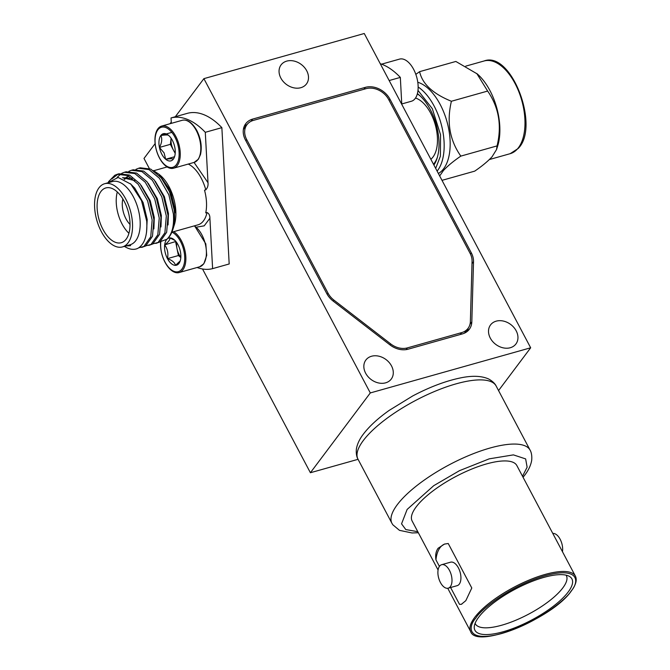 <?xml version="1.0" encoding="UTF-8"?>
<svg xmlns="http://www.w3.org/2000/svg" width="670" height="670" viewBox="0 0 670 670"><rect width="100%" height="100%" fill="white"/><g stroke="black" fill="none" stroke-linecap="round" stroke-linejoin="round"><path stroke-width="1" d="M358.065 459.319L310.403 472.735L202.524 268.988M149.301 168.455L144 158.447L155.122 143.623M175.305 116.739L203.889 78.65L364.254 33.5L530.665 347.789L498.555 390.568M170.063 123.716L171.26 122.124M310.403 472.735L370.301 392.938L203.889 78.65M530.665 347.789L370.301 392.938M391.506 365.904A15.871 12.454 -143.1 0 1 391.255 379.069A15.871 12.454 -143.1 0 1 378.316 382.905A15.871 12.454 -143.1 0 1 365.627 373.19A15.871 12.454 -143.1 0 1 365.879 360.016A15.871 12.454 -143.1 0 1 378.818 356.18A15.871 12.454 -143.1 0 1 391.506 365.904M516.176 330.804A15.871 12.454 -143.1 0 1 515.925 343.97A15.871 12.454 -143.1 0 1 502.986 347.805A15.871 12.454 -143.1 0 1 490.298 338.09A15.871 12.454 -143.1 0 1 490.549 324.916A15.871 12.454 -143.1 0 1 503.488 321.089A15.871 12.454 -143.1 0 1 516.176 330.804M306.718 70.769A15.871 12.454 -143.1 0 1 306.475 83.934A15.871 12.454 -143.1 0 1 293.527 87.77A15.871 12.454 -143.1 0 1 280.839 78.047A15.871 12.454 -143.1 0 1 281.09 64.881A15.871 12.454 -143.1 0 1 294.038 61.045A15.871 12.454 -143.1 0 1 306.718 70.769M389.974 344.891A19.539 15.335 36.9 0 0 408.105 349.196L462.359 333.92A19.539 15.335 36.9 0 0 469.318 329.28A19.539 15.335 36.9 0 0 471.822 321.851L473.514 261.635A19.539 15.335 36.9 0 0 471.312 252.85L389.982 99.235A19.539 15.335 36.9 0 0 365.376 87.351L252.691 119.076A19.539 15.335 36.9 0 0 245.731 123.716A19.539 15.335 36.9 0 0 245.421 139.938L326.759 293.544A19.539 15.335 36.9 0 0 333.224 301.132L389.974 344.891M247.104 124.494A19.539 15.335 36.9 0 0 244.265 126.253M467.292 331.39A19.539 15.335 36.9 0 0 468.188 328.174M461.663 332.605L407.41 347.881A17.981 14.112 -143.1 0 1 390.727 343.928L333.978 300.16A17.981 14.112 -143.1 0 1 328.032 293.184L246.702 139.578A17.981 14.112 -143.1 0 1 246.979 124.654A17.981 14.112 -143.1 0 1 253.386 120.391L366.071 88.666A17.981 14.112 -143.1 0 1 388.709 99.596L470.038 253.21A17.981 14.112 -143.1 0 1 472.065 261.292L470.373 321.508A17.981 14.112 -143.1 0 1 468.062 328.342A17.981 14.112 -143.1 0 1 461.663 332.605L460.231 334.514M464.452 333.149A17.981 14.112 36.9 0 0 464.578 332.99L468.062 328.342M246.979 124.654L243.495 129.302A17.981 14.112 36.9 0 0 243.369 129.469M125.784 245.982L130.617 245.597A33.785 17.956 -105.7 0 1 126.798 245.697M130.34 183.655L134.796 188.169L143.145 202.65L147.199 219.509L146.554 232.197M134.787 180.573L122.535 177.701L132.208 178.354M141.11 185.28L150.231 200.657L154.284 217.516L153.891 228.922M124.587 179.392L126.739 177.349M127.133 177.056L128.791 176.093M148.196 183.279L157.308 198.663L161.361 215.522L160.976 226.929M155.281 181.285L164.393 196.67L168.446 213.521L168.061 224.936M162.366 179.292L171.478 194.677L175.532 211.527L170.331 190.439L158.999 174.242L153.279 170.515M160.557 241.543L166.914 239.257C172.064 234.299 174.233 225.899 173.404 214.04L168.857 194.803L159.427 178.27L149.008 169.585L138.531 168.279L135.943 169.343M153.087 243.788L158.078 242.49L164.904 232.775L166.319 216.033L161.78 196.796L152.35 180.264L141.923 171.579L131.446 170.272L128.866 171.336M146.001 245.781L151.001 244.483L157.827 234.768L159.234 218.026L154.695 198.797L145.264 182.257L134.838 173.572L124.36 172.265L121.781 173.329M120.977 173.806L117.099 177.45M138.841 247.774L143.916 246.476L150.742 236.761L152.149 220.02L147.609 200.791L138.179 184.258L127.761 175.565L117.283 174.267L114.796 175.272L108.49 181.746M124.436 246.367A38.508 20.469 -105.7 0 0 136.27 248.939A38.508 20.469 -105.7 0 0 137.76 248.394C144.611 244.374 147.601 235.296 146.713 221.167L141.504 200.606L130.859 184.166L118.146 177.466L107.577 182.902M104.654 183.722L112.309 181.57A32.83 17.445 74.3 0 1 140.131 221.108A32.83 17.445 74.3 0 1 130.097 244.768L122.451 246.92A32.83 17.445 74.3 0 1 94.621 207.382A32.83 17.445 74.3 0 1 104.654 183.722A32.83 17.445 74.3 0 1 132.484 223.261A32.83 17.445 74.3 0 1 122.451 246.92M136.311 248.922L137.76 248.394M141.697 247.406L145.658 245.982L152.484 236.276L153.899 219.534L149.36 200.297L139.93 183.764L129.503 175.071L119.026 173.773L117.275 174.267M118.163 174.049L111.723 179.007M148.773 245.413L152.743 243.989L159.569 234.274L160.976 217.541L156.437 198.303L147.006 181.771L136.588 173.078L126.111 171.78M155.859 243.419L159.829 241.996L166.654 232.281L168.061 215.547L163.522 196.31L154.092 179.778L143.665 171.084L133.188 169.786L131.446 170.272M166.914 239.257A38.508 20.469 -105.7 0 0 172.743 229.818A38.508 20.469 -105.7 0 0 174.468 213.738A38.508 20.469 -105.7 0 0 169.543 191.754L161.177 177.785L150.75 169.091L140.273 167.793L138.523 168.279M172.743 229.818L174.359 224.76A32.83 17.445 -105.7 0 0 175.825 211.058A32.83 17.445 -105.7 0 0 160.498 175.54L158.999 174.242M175.582 211.536L174.937 212.817L169.543 191.754M174.845 211.72L175.532 211.527M124.134 179.158L126.253 177.307M126.655 177.039L128.657 176.026M97.15 208.437A28.45 15.117 -105.7 0 0 121.262 242.708A28.45 15.117 -105.7 0 0 129.963 222.206A28.45 15.117 -105.7 0 0 105.843 187.935A28.45 15.117 -105.7 0 0 97.15 208.437M194.049 162.433L208.002 182.709C208.311 185.498 207.574 187.876 205.791 189.845L204.517 190.205A32.051 17.026 74.3 0 1 206.477 202.114A32.051 17.026 74.3 0 1 205.732 212.892L207.013 212.532C208.948 213.454 209.911 215.355 209.903 218.236L204.199 225.84L196.05 227.239M117.3 191.98A28.45 15.117 -105.7 0 0 116.27 203.052A28.45 15.117 -105.7 0 0 128.925 233.277M130.022 224.416A17.981 9.556 74.3 0 1 122.308 205.589A17.981 9.556 74.3 0 1 122.861 198.973M171.327 123.355L171.034 117.937A78.164 41.54 74.3 0 1 205.296 132.308L208.002 182.709M209.903 218.236L212.608 268.637A78.164 41.54 74.3 0 1 197.097 267.498M171.034 117.937L187.608 113.272A78.164 41.54 -105.7 0 1 221.862 127.643L205.296 132.308M212.608 268.637L229.182 263.972L221.862 127.643M389.161 80.542L400.333 77.402A78.164 41.54 -105.7 0 0 382.905 64.688A78.164 41.54 -105.7 0 0 380.242 63.7M400.333 77.402L401.774 104.361M430.844 159.267A32.83 17.445 -105.7 0 0 435.994 127.576A32.83 17.445 -105.7 0 0 416.815 98.523A32.83 17.445 -105.7 0 0 415.509 98.055M401.757 103.959L411.413 101.245A21.884 11.633 -105.7 0 0 413.625 69.328A21.884 11.633 -105.7 0 0 399.546 59.111L381.582 64.161M173.689 231.686A21.884 11.633 74.3 0 1 184.786 249.818A21.884 11.633 74.3 0 1 182.91 269.826A21.884 11.633 74.3 0 1 179.133 272.556A21.884 11.633 74.3 0 1 165.892 263.804A21.884 11.633 74.3 0 1 160.674 241.535M171.989 232.163A20.812 11.055 74.3 0 1 183.463 249.064A20.812 11.055 74.3 0 1 181.93 269.064A20.812 11.055 74.3 0 1 167.559 266.04A20.812 11.055 74.3 0 1 160.85 241.535M167.483 238.754A14.104 7.496 74.3 0 1 169.904 237.909A14.104 7.496 74.3 0 1 174.25 239.785A14.104 7.496 74.3 0 1 177.944 244.642A14.104 7.496 74.3 0 1 180.741 258.369A14.104 7.496 74.3 0 1 180.197 260.932A14.104 7.496 74.3 0 1 178.949 263.444A14.104 7.496 74.3 0 1 175.49 265.353A14.104 7.496 74.3 0 1 167.45 258.62A14.104 7.496 74.3 0 1 164.661 244.893A14.104 7.496 74.3 0 1 166.964 239.215M174.92 240.421L169.904 237.909C170.18 239.651 168.43 241.979 164.661 244.893C167.584 248.863 168.522 253.444 167.45 258.62C172.115 260.278 174.795 262.531 175.49 265.353L179.652 261.426M175.867 241.476L164.661 244.893M175.624 241.811L178.413 255.538L167.45 258.62M178.413 255.538L180.816 257.548M176.713 242.599A12.211 6.491 -105.7 0 0 177.014 248.671A12.211 6.491 -105.7 0 0 180.833 257.247M159.46 157.986A21.884 11.633 74.3 0 1 161.671 126.077A21.884 11.633 74.3 0 1 175.741 136.295A21.884 11.633 74.3 0 1 173.538 168.212A21.884 11.633 74.3 0 1 159.46 157.986M159.359 157.601A20.812 11.055 74.3 0 1 157.869 129.854A20.812 11.055 74.3 0 1 174.837 136.973A20.812 11.055 74.3 0 1 176.327 164.72A20.812 11.055 74.3 0 1 159.359 157.601M168.513 135.323A14.104 7.496 74.3 0 1 168.647 135.441A14.104 7.496 74.3 0 1 174.77 147.14A14.104 7.496 74.3 0 1 174.602 156.587A14.104 7.496 74.3 0 1 173.354 159.1A14.104 7.496 74.3 0 1 165.683 159.242A14.104 7.496 74.3 0 1 161.855 154.276A14.104 7.496 74.3 0 1 159.427 147.434A14.104 7.496 74.3 0 1 160.842 135.474A14.104 7.496 74.3 0 1 168.513 135.323C167.986 134.812 165.431 134.863 160.842 135.474C162.383 138.858 161.905 142.844 159.427 147.434L164.091 152.902L165.683 159.242C170.222 158.631 172.776 158.581 173.354 159.1M171.805 132.384L160.842 135.474M170.389 144.343L173.513 150.256A12.211 6.491 -105.7 0 1 171.101 138.363A12.211 6.491 -105.7 0 1 171.11 138.255L170.389 144.343L159.427 147.434M174.46 156.772L165.683 159.242M175.23 152.894A12.211 6.491 -105.7 0 1 173.513 150.256L175.197 153.422M442.007 180.347L474.703 171.143C482.031 166.143 487.81 161.353 492.048 156.788L496.537 149.561L497.626 146.152A48.148 25.586 -105.7 0 0 491.102 92.862A48.148 25.586 -105.7 0 0 477.3 73.96L455.851 61.456L419.613 71.657L415.827 74.362M496.537 149.561L497.065 145.901C501.989 125.525 498.84 107.242 487.643 91.061L476.78 73.507M417.318 93.934A39.79 21.139 74.3 0 1 420.115 95.91M437.384 157.257A39.79 21.139 74.3 0 1 433.482 164.242M433.909 165.046A42.135 22.386 -105.7 0 0 437.058 158.329A42.135 22.386 -105.7 0 0 419.278 95.165A42.135 22.386 -105.7 0 0 417.393 93.658M438.373 173.488A48.148 25.586 -105.7 0 0 442.61 170.021A48.148 25.586 -105.7 0 0 446.898 121.354A48.148 25.586 -105.7 0 0 417.787 82.259M439.679 175.95L443.481 170.465C447.652 165.959 453.431 161.168 460.826 156.11C449.679 140.248 446.53 121.965 451.396 101.262C432.862 93.741 422.267 83.876 419.613 71.657M497.065 145.901L460.826 156.11M451.396 101.262L487.643 91.061M439.419 566.393L435.952 559.86C435.215 555.17 435.927 551.309 438.096 548.269L444.444 544.099L448.23 543.504L471.789 587.992L465.826 600.655L461.395 604.29L459.511 604.348L450.6 587.515M447.744 588.277L470.65 631.542A59.253 18.886 -27.9 0 1 474.703 617.413A59.253 18.886 -27.9 0 1 529.92 579.734A59.253 18.886 -27.9 0 1 575.379 576.091L516.855 465.566A59.253 18.886 152.1 0 0 471.404 469.201A59.253 18.886 152.1 0 0 416.179 506.889A59.253 18.886 152.1 0 0 412.134 521.017L438.08 570.019M444.989 543.956A31.264 16.616 -105.7 0 0 440.006 547.733A31.264 16.616 -105.7 0 0 435.952 559.86M459.511 604.348A31.264 16.616 -105.7 0 0 461.789 604.156M441.647 564.701L450.567 562.189A12.194 6.482 74.3 0 1 459.36 569.952A12.194 6.482 74.3 0 1 459.277 584.139A12.194 6.482 74.3 0 1 457.175 585.664L448.255 588.176A12.194 6.482 74.3 0 1 439.461 580.413A12.194 6.482 74.3 0 1 439.537 566.225A12.194 6.482 74.3 0 1 441.647 564.701A12.194 6.482 74.3 0 1 450.433 572.465A12.194 6.482 74.3 0 1 450.357 586.652A12.194 6.482 74.3 0 1 448.255 588.176M568.177 592.004A54.873 17.487 152.1 0 0 569.416 576.409A54.873 17.487 152.1 0 0 525.037 584.357A54.873 17.487 152.1 0 0 478.69 617.196A54.873 17.487 152.1 0 0 474.268 626.785A54.873 17.487 152.1 0 0 512.307 628.753A54.873 17.487 152.1 0 0 568.177 592.004M562.465 551.703A12.194 6.482 -105.7 0 0 560.137 539.241A12.194 6.482 -105.7 0 0 552.8 533.446M475.105 623.335A51.498 16.415 152.1 0 0 475.29 623.736A51.498 16.415 152.1 0 0 514.719 620.688A51.498 16.415 152.1 0 0 562.833 587.883A51.498 16.415 152.1 0 0 566.318 575.538A51.498 16.415 152.1 0 0 566.091 575.162M252.691 119.076L251.024 121.303M365.376 87.351L363.944 89.261M389.982 99.235L389.119 100.383M471.312 252.85L470.441 254.014M473.514 261.635L471.998 263.653M471.822 321.851L469.988 324.288M390.727 343.928L389.99 344.908M406.112 349.614L407.41 347.881M245.84 140.717L246.702 139.578M328.032 293.184L327.186 294.314M333.25 301.148L333.978 300.16M205.791 189.845A32.051 17.026 -105.7 0 0 188.262 164.066M171.872 232.197L197.96 224.852A32.051 17.026 -105.7 0 0 207.013 212.532M179.133 272.556L199.677 266.777A21.884 11.633 -105.7 0 0 203.454 264.039A21.884 11.633 -105.7 0 0 205.33 244.031A21.884 11.633 -105.7 0 0 194.233 225.899M196.285 130.516A21.884 11.633 -105.7 0 0 182.215 120.29C187.34 119.151 192.215 122.568 196.838 130.541C200.941 138.816 202.164 146.805 200.498 154.519L198.412 159.192L194.074 162.425A21.884 11.633 -105.7 0 0 196.285 130.516M417.979 90.408L432.309 108.674L440.55 134.77L440.383 156.211L435.676 168.388M437.116 171.118A48.148 25.586 -105.7 0 0 442.1 127.752A48.148 25.586 -105.7 0 0 418.147 87.008M517.433 148.949A48.148 25.586 -105.7 0 0 519.284 92.895A48.148 25.586 -105.7 0 0 484.075 60.987C511.403 50.418 540.405 127.082 518.103 148.539L510.171 153.681A48.148 25.586 -105.7 0 0 517.433 148.949M570.982 591.216C566.544 599.131 537.231 623.192 501.738 633.502C466.839 643.007 467.627 626.978 475.884 617.983C480.315 610.069 509.635 586.007 545.12 575.706C580.019 566.192 579.232 582.222 570.982 591.216M417.787 531.695L405.802 529.576L401.548 523.84L407.134 509.435L433.741 485.675L459.461 470.683L489.201 458.85L513.404 454.88L525.64 458.908L527.122 467.199L522.516 476.244M391.95 523.32L357.973 459.151A78.164 24.916 152.1 0 1 363.316 440.517A78.164 24.916 152.1 0 1 436.162 390.803A78.164 24.916 152.1 0 1 496.135 385.995L530.104 450.165A78.164 24.916 152.1 0 0 470.139 454.972A78.164 24.916 152.1 0 0 397.293 504.686A78.164 24.916 152.1 0 0 391.95 523.32L392.838 524.786L399.471 530.347L412.067 532.968L418.348 532.742M124.36 172.274L126.102 171.78M167.115 166.947L153.723 170.716M194.535 225.815L205.807 243.863L206.72 255.379L203.839 263.787L199.677 266.777M161.671 126.077L182.215 120.29M173.538 168.212L194.074 162.425M465.767 66.137L484.075 60.987M489.401 159.535L510.171 153.681M470.65 631.542C476.303 649.682 552.784 618.184 571.317 590.99C575.915 584.809 577.264 579.843 575.379 576.091M523.069 477.291L524.644 475.281C528.471 470.34 530.816 465.365 531.687 460.34C532.374 453.163 529.953 449.913 530.104 450.165M357.973 459.151C358.132 459.402 355.703 456.153 356.39 448.975C357.261 443.95 359.614 438.967 363.442 434.034C369.396 426.221 377.989 418.331 389.22 410.367L412.737 395.937C429.42 387.151 445.081 381.197 459.729 378.073C471.739 375.46 481.361 375.753 488.606 378.969C494.929 382.436 496.252 386.263 496.135 385.995"/></g></svg>
